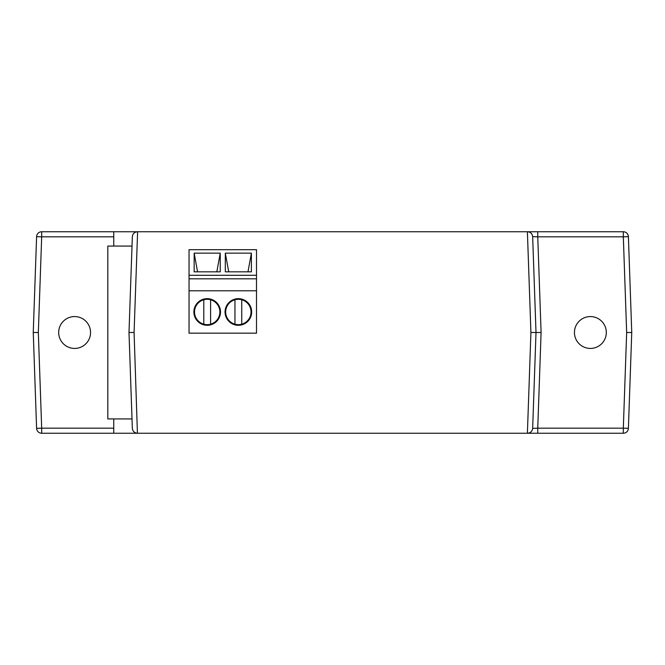 <?xml version="1.0" encoding="UTF-8"?>
<svg xmlns="http://www.w3.org/2000/svg" width="665" height="665" viewBox="0 0 665 665"><rect width="100%" height="100%" fill="white"/><g stroke="black" fill="none" stroke-linecap="round" stroke-linejoin="round"><path stroke-width="1" d="M113.748 418.933L113.748 433.248L41.679 433.248A5.087 5.087 0 0 1 36.6 428.343L33.25 332.5L36.6 236.657L41.679 236.831L38.337 332.5L41.679 428.169L113.748 428.169M527.395 433.248L530.919 332.5L536.007 332.5L532.657 428.343C532.258 431.319 530.562 432.957 527.578 433.248L113.748 433.248M590.379 316.573A15.927 15.927 0 0 0 574.452 332.5A15.927 15.927 0 0 0 590.379 348.427A15.927 15.927 0 0 0 606.314 332.5A15.927 15.927 0 0 0 590.379 316.573M74.621 316.573A15.927 15.927 0 0 0 58.686 332.5A15.927 15.927 0 0 0 74.621 348.427A15.927 15.927 0 0 0 90.548 332.5A15.927 15.927 0 0 0 74.621 316.573M113.748 236.831L41.679 236.831L41.679 231.753A5.087 5.087 0 0 0 36.6 236.657A5.087 5.087 0 0 1 41.679 231.753L137.605 231.753L134.081 332.5L137.422 433.248C134.438 432.957 132.742 431.319 132.343 428.343L128.993 332.5L134.081 332.5M113.748 231.753L113.748 246.067M623.321 433.248L537.752 433.248L537.752 428.169L623.321 428.169L626.663 332.5L631.75 332.5L628.4 428.343L623.321 428.169L623.321 433.248A5.087 5.087 0 0 0 628.4 428.343A5.087 5.087 0 0 1 623.321 433.248M527.578 433.248L537.752 433.248M626.663 332.5L623.321 236.831L537.752 236.831L537.752 231.753L527.578 231.753C530.562 232.043 532.258 233.681 532.657 236.657L536.007 332.5L541.094 332.5L537.752 428.169L532.657 428.343L536.007 332.5M537.752 231.753L623.321 231.753A5.087 5.087 0 0 1 628.4 236.657L631.75 332.5M33.25 332.5L38.337 332.5M132.011 246.067L107.821 246.067L107.821 418.933L132.011 418.933M530.919 332.5L527.395 231.753L137.422 231.753C134.438 232.043 132.742 233.681 132.343 236.657L128.993 332.5M238.353 298.668A13.308 13.308 0 0 0 225.044 311.985A13.308 13.308 0 0 0 238.353 325.293A13.308 13.308 0 0 0 251.669 311.985A13.308 13.308 0 0 0 238.353 298.668M207.197 298.668A13.308 13.308 0 0 0 193.881 311.985A13.308 13.308 0 0 0 207.197 325.293A13.308 13.308 0 0 0 220.506 311.985A13.308 13.308 0 0 0 207.197 298.668M189.043 290.796L256.507 290.796L256.507 333.165L189.043 333.165L189.043 249.691L256.507 249.691L256.507 275.285L189.043 275.285M225.31 253.141L225.31 271.835L251.395 271.835L251.395 253.141L225.31 253.141L228.727 271.835M194.155 253.141L194.155 271.835L220.24 271.835L220.24 253.141L194.155 253.141L197.563 271.835M256.507 290.796L256.507 278.818L189.043 278.818M256.507 278.818L256.507 275.285M216.823 271.835L220.24 253.141M247.987 271.835L251.395 253.141M203.806 299.765A12.677 12.677 0 0 1 219.874 311.985A12.677 12.677 0 0 1 203.806 324.196L203.806 299.765A12.677 12.677 0 0 0 203.806 324.196M210.589 324.196L210.589 299.765M234.961 299.765A12.677 12.677 0 0 1 251.029 311.985A12.677 12.677 0 0 1 234.961 324.196L234.961 299.765A12.677 12.677 0 0 0 234.961 324.196M241.744 324.196L241.744 299.765M532.657 236.657L537.752 236.831L541.094 332.5M36.6 428.343A5.087 5.087 0 0 0 41.679 433.248L41.679 428.169L36.6 428.343M628.4 236.657A5.087 5.087 0 0 0 623.321 231.753L623.321 236.831L628.4 236.657"/></g></svg>
